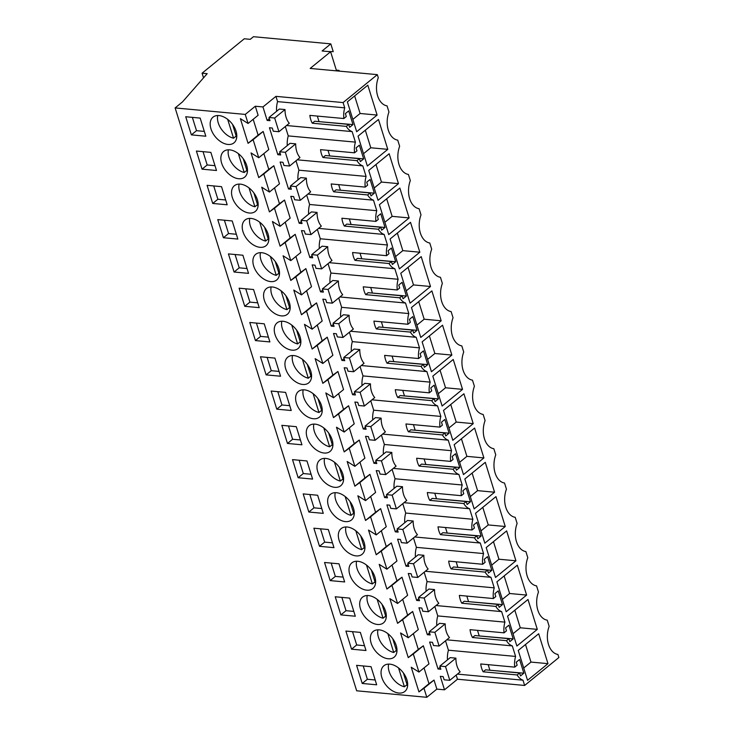 <?xml version="1.0" encoding="UTF-8"?>
<svg xmlns="http://www.w3.org/2000/svg" width="734" height="734" viewBox="0 0 734 734"><rect width="100%" height="100%" fill="white"/><g stroke="black" fill="none" stroke-linecap="round" stroke-linejoin="round"><path stroke-width="1.1" d="M330.603 51.765L322.098 50.976L330.805 43.875L253.45 36.7L250.221 39.333L244.275 38.774L202.079 73.198L207.181 73.666L182.509 101.898L175.123 107.926L245.257 114.421L255.304 106.228L262.956 106.944L275.938 96.356L343.09 102.576L377.331 74.648L310.17 68.427L330.603 51.765L336.548 70.868M343.09 102.576L344.732 107.843L277.571 101.613A18.13 11.799 95.3 0 0 276.608 111.284M275.938 96.356L277.571 101.613M286.544 125.523L352.127 131.606L355.412 142.13L288.251 135.9A18.13 11.799 95.3 0 0 287.288 145.571M456.19 675.096L457.475 679.225L524.636 685.455L522.993 680.189A18.13 11.799 -84.7 0 1 517.176 674.959L519.599 672.986L520.507 675.922L523.856 673.188L519.589 659.471L516.241 662.206L517.149 665.142L514.727 667.123A18.13 11.799 -84.7 0 1 515.598 656.425L512.323 645.902A18.13 11.799 -84.7 0 1 506.497 640.672L508.919 638.699L509.827 641.635L513.176 638.901L508.91 625.184L505.561 627.919L506.478 630.855L504.056 632.836A18.13 11.799 -84.7 0 1 504.919 622.138L501.643 611.615A18.13 11.799 -84.7 0 1 495.817 606.385L498.239 604.412L499.148 607.348L502.496 604.614L498.23 590.898L494.881 593.632L495.799 596.568L493.376 598.549A18.13 11.799 -84.7 0 1 494.239 587.851L490.963 577.328A18.13 11.799 -84.7 0 1 485.137 572.098L487.559 570.125L488.468 573.061L491.817 570.327L487.55 556.611L484.201 559.345L485.119 562.281L482.697 564.263A18.13 11.799 -84.7 0 1 483.559 553.574L480.284 543.041A18.13 11.799 -84.7 0 1 474.458 537.811L476.88 535.838L477.797 538.774L481.146 536.04L476.871 522.324L473.522 525.058L474.439 527.994L472.017 529.976A18.13 11.799 -84.7 0 1 472.879 519.287L469.604 508.754A18.13 11.799 -84.7 0 1 463.778 503.524L466.2 501.551L467.118 504.487L470.466 501.753L466.191 488.037L462.842 490.771L463.76 493.707L461.337 495.689A18.13 11.799 -84.7 0 1 462.2 485L458.924 474.467A18.13 11.799 -84.7 0 1 453.098 469.237L455.52 467.264L456.438 470.2L459.787 467.466L455.511 453.75L452.162 456.484L453.08 459.42L450.658 461.402A18.13 11.799 -84.7 0 1 451.52 450.713L448.245 440.18A18.13 11.799 -84.7 0 1 442.418 434.95L444.841 432.977L445.758 435.913L449.107 433.179L444.832 419.463L441.483 422.197L442.4 425.142L439.978 427.115A18.13 11.799 -84.7 0 1 440.84 416.426L437.565 405.893A18.13 11.799 -84.7 0 1 431.739 400.663L434.161 398.69L435.078 401.626L438.427 398.892L434.152 385.185L430.803 387.91L431.72 390.855L429.298 392.828A18.13 11.799 -84.7 0 1 430.161 382.139L426.885 371.606A18.13 11.799 -84.7 0 1 421.059 366.376L423.481 364.403L424.399 367.339L427.748 364.605L423.472 350.898L420.123 353.623L421.041 356.568L418.619 358.541A18.13 11.799 -84.7 0 1 419.481 347.852L416.206 337.319A18.13 11.799 -84.7 0 1 410.379 332.089L412.802 330.117L413.719 333.053L417.068 330.318L412.792 316.611L409.444 319.336L410.361 322.281L407.939 324.254A18.13 11.799 -84.7 0 1 408.801 313.565L405.526 303.032A18.13 11.799 -84.7 0 1 399.7 297.802L402.122 295.83L403.039 298.766L406.388 296.031L402.113 282.324L398.764 285.049L399.681 287.994L397.259 289.967A18.13 11.799 -84.7 0 1 398.131 279.278L394.846 268.745A18.13 11.799 -84.7 0 1 389.02 263.515L391.442 261.543L392.36 264.479L395.709 261.744L391.433 248.037L388.084 250.762L389.002 253.707L386.579 255.68A18.13 11.799 -84.7 0 1 387.451 244.991L384.166 234.467A18.13 11.799 -84.7 0 1 378.34 229.228L380.762 227.256L381.68 230.192L385.029 227.457L380.762 213.75L377.414 216.475L378.322 219.42L375.9 221.393A18.13 11.799 -84.7 0 1 376.771 210.704L373.487 200.18A18.13 11.799 -84.7 0 1 367.661 194.941L370.083 192.969L371 195.905L374.349 193.17L370.083 179.463L366.734 182.188L367.642 185.133L365.22 187.106A18.13 11.799 -84.7 0 1 366.092 176.417L362.807 165.893A18.13 11.799 -84.7 0 1 356.981 160.654L359.403 158.682L360.321 161.618L363.669 158.883L359.403 145.176L356.054 147.901L356.963 150.846L354.54 152.819A18.13 11.799 -84.7 0 1 355.412 142.13M524.636 685.455L558.877 657.526L557.913 654.453A19.68 12.808 -84.7 0 1 549.151 626.313L547.243 620.166A19.68 12.808 -84.7 0 1 538.472 592.026L536.563 585.879A19.68 12.808 -84.7 0 1 527.792 557.739L525.883 551.592A19.68 12.808 -84.7 0 1 517.112 523.452L515.204 517.305A19.68 12.808 -84.7 0 1 506.442 489.165L504.524 483.018A19.68 12.808 -84.7 0 1 495.762 454.878L493.844 448.731A19.68 12.808 -84.7 0 1 485.082 420.591L483.165 414.444A19.68 12.808 -84.7 0 1 474.403 386.304L472.485 380.157A19.68 12.808 -84.7 0 1 463.723 352.017L461.805 345.87A19.68 12.808 -84.7 0 1 453.043 317.73L451.126 311.583A19.68 12.808 -84.7 0 1 442.363 283.443L440.446 277.296A19.68 12.808 -84.7 0 1 431.684 249.156L429.766 243.009A19.68 12.808 -84.7 0 1 421.004 214.869L419.086 208.722A19.68 12.808 -84.7 0 1 410.324 180.582L408.407 174.435A19.68 12.808 -84.7 0 1 399.645 146.295L397.727 140.148A19.68 12.808 -84.7 0 1 388.965 112.008L387.047 105.861A19.68 12.808 -84.7 0 1 378.285 77.721L377.331 74.648M352.127 131.606A18.13 11.799 -84.7 0 1 346.301 126.367L348.733 124.395L349.641 127.331L352.99 124.597L348.723 110.889L345.375 113.614L346.283 116.559L343.861 118.532A18.13 11.799 -84.7 0 1 344.732 107.843M547.977 663.655L538.673 633.772L518.241 650.434L527.544 680.317L547.977 663.655L530.976 662.077L523.709 667.995M409.15 217.925L399.837 188.042L379.414 204.713L388.717 234.586L409.15 217.925L392.149 216.347L384.882 222.274M431.876 290.903L441.18 320.786L420.756 337.447L411.453 307.564L431.876 290.903M430.5 286.499L421.197 256.616L400.773 273.287L410.077 303.16L430.5 286.499L413.499 284.92L406.241 290.847M451.86 355.072L442.556 325.19L422.133 341.851L431.436 371.734L451.86 355.072L434.858 353.494L427.601 359.421M419.83 252.212L410.517 222.329L390.093 239L399.397 268.873L419.83 252.212L402.819 250.633L395.562 256.561M517.314 565.198L526.617 595.081L506.194 611.743L496.881 581.86L517.314 565.198M494.578 492.22L474.155 508.882L464.842 478.999L485.275 462.337L494.578 492.22L477.577 490.642L470.32 496.569M462.539 389.359L453.236 359.476L432.812 376.138L442.116 406.021L462.539 389.359L445.538 387.781L438.281 393.708M483.899 457.933L463.475 474.595L454.162 444.712L474.595 428.05L483.899 457.933L466.897 456.355L459.64 462.282M378.478 119.477L387.791 149.351L367.358 166.012L358.054 136.139L378.478 119.477M398.47 183.638L389.158 153.755L368.734 170.426L378.038 200.299L398.47 183.638L381.469 182.06L374.202 187.987M537.297 629.368L527.994 599.485L507.561 616.147L516.864 646.03L537.297 629.368L520.296 627.79L513.029 633.708M377.111 115.064L356.678 131.725L347.375 101.852L367.807 85.19L377.111 115.064L360.11 113.486L352.843 119.413M473.219 423.646L463.916 393.763L443.492 410.425L452.795 440.308L473.219 423.646L456.218 422.068L448.96 427.995M505.258 526.507L495.955 496.624L475.522 513.286L484.835 543.169L505.258 526.507L488.257 524.929L480.999 530.856M515.938 560.794L506.634 530.911L486.202 547.573L495.514 577.456L515.938 560.794L498.936 559.216L491.67 565.143M338.759 71.079L339.062 70.391L339.291 71.125M328.034 51.527L333.227 51.646L330.805 43.875M339.062 70.391L336.319 70.134M202.079 73.198L203.529 77.85M175.123 107.926L356.669 690.795L426.803 697.3L423.986 688.253L418.93 691.905L411.242 667.224L418.94 672.06L413.306 653.966L408.251 657.618L400.562 632.937L408.26 637.773L402.627 619.679L397.571 623.331L389.882 598.65L397.58 603.486L391.947 585.393L386.891 589.044L379.203 564.363L386.901 569.199L381.267 551.106L376.212 554.757L368.523 530.076L376.221 534.912L370.587 516.819L365.532 520.47L357.853 495.789L365.541 500.625L359.908 482.532L354.852 486.183L347.173 461.502L354.861 466.338L349.228 448.245L344.182 451.896L336.493 427.216L344.191 432.051L338.558 413.958L333.502 417.609L325.813 392.929L333.511 397.764L327.878 379.671L322.822 383.322L315.134 358.642L322.832 363.477L320.015 354.43L317.198 345.393L312.143 349.035L304.454 324.355L312.152 329.19L309.335 320.143L306.518 311.106L301.463 314.748L293.774 290.068L301.472 294.903L298.655 285.856L295.839 276.819L290.783 280.461L283.095 255.781L290.792 260.616L287.976 251.569L285.159 242.532L280.104 246.174L272.415 221.494L280.113 226.329L274.479 208.245L269.424 211.897L261.735 187.207L269.433 192.042L263.8 173.958L258.744 177.61L251.056 152.92L258.753 157.755L253.12 139.671L248.064 143.323L240.376 118.633L248.074 123.468L245.257 114.421M200.171 118.091L185.72 116.752L191.363 134.873L205.814 136.221L200.171 118.091M212.722 203.446L207.08 185.326L221.53 186.665L227.173 204.786L212.722 203.446L217.87 199.253L213.722 185.941M210.851 152.378L196.4 151.039L202.043 169.159L216.493 170.499L210.851 152.378M235.999 204.483A16.588 10.606 -129.2 0 0 255.331 211.429A16.588 10.606 -129.2 0 0 253.689 192.675A16.588 10.606 -129.2 0 0 234.366 185.73A16.588 10.606 -129.2 0 0 235.999 204.483M360.357 632.396L345.907 631.056L351.549 649.177L366 650.517L360.357 632.396M242.89 255.239L228.43 253.9L234.082 272.02L248.532 273.36L242.89 255.239M381.845 604.11A16.588 10.606 -129.2 0 0 362.513 597.173A16.588 10.606 -129.2 0 0 364.147 615.927A16.588 10.606 -129.2 0 0 383.478 622.872A16.588 10.606 -129.2 0 0 381.845 604.11M274.92 358.1L260.469 356.761L266.121 374.881L280.572 376.221L274.92 358.1M285.599 392.387L291.251 410.508L276.791 409.168L271.149 391.048L285.599 392.387M255.441 340.594L269.892 341.934L264.24 323.813L249.789 322.474L255.441 340.594L260.588 336.401L256.441 323.088M244.761 306.307L239.11 288.187L253.569 289.526L259.212 307.647L244.761 306.307L249.909 302.114L245.762 288.801M360.486 535.545A16.588 10.606 -129.2 0 0 341.154 528.599A16.588 10.606 -129.2 0 0 342.787 547.353A16.588 10.606 -129.2 0 0 362.119 554.298A16.588 10.606 -129.2 0 0 360.486 535.545M310.757 444.492A16.588 10.606 -129.2 0 0 330.08 451.438A16.588 10.606 -129.2 0 0 328.447 432.684A16.588 10.606 -129.2 0 0 309.115 425.738A16.588 10.606 -129.2 0 0 310.757 444.492M296.279 426.674L301.931 444.795L287.471 443.455L281.828 425.335L296.279 426.674M306.959 460.961L292.508 459.622L298.151 477.742L312.601 479.082L306.959 460.961M319.51 546.316L313.868 528.196L328.318 529.535L333.961 547.656L319.51 546.316L324.657 542.123L320.519 528.81M317.638 495.248L303.188 493.909L308.831 512.029L323.281 513.369L317.638 495.248M223.402 237.733L237.853 239.073L232.21 220.952L217.759 219.613L223.402 237.733L228.549 233.54L224.402 220.228M268.038 307.344A16.588 10.606 -129.2 0 0 287.37 314.29A16.588 10.606 -129.2 0 0 285.728 295.536A16.588 10.606 -129.2 0 0 266.396 288.59A16.588 10.606 -129.2 0 0 268.038 307.344M317.767 398.397A16.588 10.606 -129.2 0 0 298.435 391.451A16.588 10.606 -129.2 0 0 300.078 410.205A16.588 10.606 -129.2 0 0 319.4 417.151A16.588 10.606 -129.2 0 0 317.767 398.397M264.368 226.962A16.588 10.606 -129.2 0 0 245.037 220.017A16.588 10.606 -129.2 0 0 246.679 238.77A16.588 10.606 -129.2 0 0 266.011 245.716A16.588 10.606 -129.2 0 0 264.368 226.962M307.087 364.11A16.588 10.606 -129.2 0 0 287.756 357.164A16.588 10.606 -129.2 0 0 289.398 375.918A16.588 10.606 -129.2 0 0 308.72 382.864A16.588 10.606 -129.2 0 0 307.087 364.11M340.87 614.89L335.227 596.77L349.678 598.109L355.32 616.23L340.87 614.89L346.017 610.688L341.87 597.384M338.998 563.822L324.547 562.483L330.19 580.603L344.641 581.943L338.998 563.822M371.165 569.823A16.588 10.606 -129.2 0 0 351.834 562.886A16.588 10.606 -129.2 0 0 353.467 581.64A16.588 10.606 -129.2 0 0 372.799 588.585A16.588 10.606 -129.2 0 0 371.165 569.823M275.048 261.249A16.588 10.606 -129.2 0 0 255.716 254.303A16.588 10.606 -129.2 0 0 257.359 273.057A16.588 10.606 -129.2 0 0 276.69 280.003A16.588 10.606 -129.2 0 0 275.048 261.249M349.806 501.258A16.588 10.606 -129.2 0 0 330.474 494.312A16.588 10.606 -129.2 0 0 332.107 513.066A16.588 10.606 -129.2 0 0 351.439 520.011A16.588 10.606 -129.2 0 0 349.806 501.258M296.408 329.823A16.588 10.606 -129.2 0 0 277.076 322.877A16.588 10.606 -129.2 0 0 278.718 341.631A16.588 10.606 -129.2 0 0 298.041 348.577A16.588 10.606 -129.2 0 0 296.408 329.823M374.826 650.214A16.588 10.606 -129.2 0 0 394.158 657.159A16.588 10.606 -129.2 0 0 392.516 638.396A16.588 10.606 -129.2 0 0 373.193 631.46A16.588 10.606 -129.2 0 0 374.826 650.214M225.32 170.196A16.588 10.606 -129.2 0 0 244.651 177.142A16.588 10.606 -129.2 0 0 243.009 158.388A16.588 10.606 -129.2 0 0 223.686 151.443A16.588 10.606 -129.2 0 0 225.32 170.196M371.037 666.683L376.68 684.804L362.229 683.464L356.586 665.343L371.037 666.683M385.506 684.501A16.588 10.606 -129.2 0 0 404.838 691.446A16.588 10.606 -129.2 0 0 403.195 672.683A16.588 10.606 -129.2 0 0 383.873 665.747A16.588 10.606 -129.2 0 0 385.506 684.501M214.64 135.909A16.588 10.606 -129.2 0 0 233.972 142.855A16.588 10.606 -129.2 0 0 232.329 124.101A16.588 10.606 -129.2 0 0 213.007 117.156A16.588 10.606 -129.2 0 0 214.64 135.909M339.126 466.971A16.588 10.606 -129.2 0 0 319.795 460.025A16.588 10.606 -129.2 0 0 321.428 478.779A16.588 10.606 -129.2 0 0 340.759 485.724A16.588 10.606 -129.2 0 0 339.126 466.971M255.304 106.228L258.12 115.275L248.074 123.468M262.956 106.944L267.148 120.413L269.993 120.67L269.002 117.486L274.663 118.018L278.929 131.725L273.268 131.202L272.277 128.019L269.442 127.753L277.828 154.7L280.672 154.957L279.682 151.773L285.342 152.305L289.609 166.012L283.948 165.489L282.957 162.306L280.122 162.04L288.508 188.987L291.352 189.244L290.361 186.06L296.022 186.583L300.289 200.299L294.628 199.776L293.637 196.593L290.792 196.327L299.188 223.274L302.032 223.531L301.041 220.347L306.693 220.87L310.968 234.586L305.307 234.063L304.316 230.88L301.472 230.614L309.867 257.561L312.712 257.817L311.721 254.634L317.372 255.157L321.648 268.873L315.987 268.35L314.996 265.167L312.152 264.901L320.547 291.848L323.391 292.104L322.4 288.921L328.052 289.444L332.328 303.16L326.667 302.637L325.676 299.454L322.832 299.188L331.227 326.135L334.071 326.391L333.08 323.208L338.732 323.731L343.007 337.447L337.346 336.924L336.356 333.741L333.511 333.475L341.906 360.412L344.751 360.678L343.751 357.495L349.412 358.018L353.687 371.734L348.026 371.211L347.035 368.028L344.191 367.762L352.586 394.699L355.421 394.965L354.43 391.782L360.091 392.305L364.367 406.021L358.706 405.498L357.715 402.315L354.871 402.048L363.266 428.986L366.101 429.252L365.11 426.069L370.771 426.592L375.046 440.308L369.386 439.785L368.395 436.602L365.55 436.335L373.945 463.273L376.781 463.539L375.79 460.356L381.451 460.879L385.726 474.595L380.065 474.072L379.074 470.889L376.23 470.622L384.625 497.56L387.46 497.826L386.469 494.643L392.13 495.166L396.406 508.882L390.745 508.359L389.754 505.175L386.91 504.909L395.296 531.847L398.14 532.113L397.149 528.93L402.81 529.453L407.076 543.169L401.425 542.646L400.434 539.462L397.589 539.196L405.975 566.134L408.82 566.4L407.829 563.217L413.49 563.74L417.756 577.456L412.104 576.933L411.113 573.749L408.269 573.483L416.655 600.421L419.499 600.687L418.508 597.504L424.169 598.026L428.436 611.743L422.784 611.22L421.793 608.036L418.949 607.77L427.335 634.708L430.179 634.974L429.188 631.79L434.849 632.313L439.115 646.03L433.464 645.507L432.464 642.323L429.629 642.057L438.014 668.995L440.216 667.206M258.753 157.755L268.8 149.562L263.167 131.469L258.111 135.12L253.184 119.303M269.433 192.042L279.48 183.849L273.846 165.756L268.791 169.407L263.864 153.59M280.113 226.329L290.159 218.136L284.526 200.043L279.471 203.694L274.544 187.876M290.792 260.616L300.839 252.423L295.206 234.329L290.15 237.981L285.223 222.163M301.472 294.903L311.519 286.71L305.885 268.616L300.83 272.268L295.903 256.45M312.152 329.19L322.198 320.997L316.565 302.903L311.51 306.555L306.583 290.737M322.832 363.477L332.878 355.284L327.245 337.19L322.189 340.842L317.262 325.024M333.511 397.764L343.558 389.571L337.924 371.477L332.869 375.129L327.942 359.311M344.191 432.051L354.238 423.857L348.595 405.764L343.549 409.416L338.613 393.598M354.861 466.338L364.908 458.144L359.275 440.051L354.228 443.703L349.292 427.885M365.541 500.625L375.588 492.431L369.954 474.338L364.899 477.99L359.972 462.172M376.221 534.912L386.267 526.718L380.634 508.625L375.579 512.277L370.652 496.459M386.901 569.199L396.947 561.005L391.314 542.912L386.258 546.564L381.331 530.746M397.58 603.486L407.627 595.292L401.993 577.199L396.938 580.851L392.011 565.033M408.26 637.773L418.307 629.579L412.673 611.486L407.618 615.138L402.691 599.32M418.94 672.06L428.986 663.866L423.353 645.773L418.297 649.425L413.37 633.607M438.014 668.995L440.859 669.261L439.868 666.077L445.529 666.6L449.795 680.317L444.134 679.794L443.143 676.61L440.308 676.344L444.501 689.813L436.849 689.107L434.033 680.06L428.977 683.712L424.05 667.894M267.148 120.413L269.35 118.614M269.002 117.486L279.37 109.036L285.031 109.559A18.13 11.799 95.3 0 0 289.297 123.275L278.929 131.725M343.861 118.532L309.858 115.385A18.13 11.799 95.3 0 0 312.299 123.22L346.301 126.367M285.324 126.514L288.251 135.9M348.733 124.395L314.721 121.238L312.299 123.22M352.99 124.597L318.785 121.615M317.317 116.073L318.987 121.449M354.641 95.925L360.11 113.486M263.167 131.469L253.12 139.671M258.111 135.12L248.064 143.323M191.363 134.873L196.51 130.68L192.363 117.367M196.51 130.68L204.318 131.404M277.828 154.7L280.03 152.901M274.663 118.018L285.031 109.559M522.993 680.189L457.41 674.106M436.849 689.107L426.803 697.3M457.475 679.225L444.501 689.813M445.51 640.81L448.437 650.205A18.13 11.799 95.3 0 0 447.474 659.875M439.868 666.077L450.236 657.618L455.897 658.15A18.13 11.799 95.3 0 0 460.163 671.858L449.795 680.317M514.727 667.123L480.724 663.967A18.13 11.799 95.3 0 0 483.165 671.803L517.176 674.959M448.437 650.205L515.598 656.425M519.599 672.986L485.587 669.83L483.165 671.803M523.856 673.188L489.651 670.206M488.183 664.655L489.853 670.041M512.323 645.902L446.731 639.819M525.507 644.516L530.976 662.077M434.033 680.06L423.986 688.253M445.529 666.6L455.897 658.15M423.353 645.773L413.306 653.966M428.977 683.712L418.93 691.905M362.229 683.464L367.376 679.262L363.229 665.958M367.376 679.262L375.184 679.987M268.791 169.407L258.744 177.61M273.846 165.756L263.8 173.958M202.043 169.159L207.19 164.966L203.043 151.654M207.19 164.966L214.998 165.691M288.508 188.987L290.71 187.188M296.004 160.801L298.931 170.187A18.13 11.799 95.3 0 0 297.967 179.858M289.609 166.012L299.977 157.562A18.13 11.799 -84.7 0 1 295.701 143.846L290.049 143.323L279.682 151.773M285.342 152.305L295.701 143.846M366.092 176.417L298.931 170.187M362.807 165.893L297.215 159.81M354.54 152.819L320.538 149.663A18.13 11.799 95.3 0 0 322.978 157.507L356.981 160.654M359.403 158.682L325.401 155.525L322.978 157.507M363.669 158.883L329.465 155.902M327.997 150.36L329.667 155.736M387.791 149.351L370.789 147.773L363.523 153.7M365.312 130.212L370.789 147.773M279.471 203.694L269.424 211.897M284.526 200.043L274.479 208.245M217.87 199.253L225.668 199.978M299.188 223.274L301.39 221.475M306.684 195.088L309.61 204.474A18.13 11.799 95.3 0 0 308.647 214.144M300.289 200.299L310.656 191.849A18.13 11.799 -84.7 0 1 306.381 178.133L300.729 177.61L290.361 186.06M296.022 186.583L306.381 178.133M376.771 210.704L309.61 204.474M373.487 200.18L307.895 194.097M365.22 187.106L331.217 183.95A18.13 11.799 95.3 0 0 333.658 191.794L367.661 194.941M370.083 192.969L336.08 189.812L333.658 191.794M374.349 193.17L340.136 190.189M338.668 184.647L340.347 190.023M375.992 164.499L381.469 182.06M290.15 237.981L280.104 246.174M295.206 234.329L285.159 242.532M228.549 233.54L236.348 234.265M309.867 257.561L312.069 255.762M317.363 229.375L320.29 238.761A18.13 11.799 95.3 0 0 319.327 248.431M310.968 234.586L321.336 226.136A18.13 11.799 -84.7 0 1 317.06 212.42L311.409 211.897L301.041 220.347M306.693 220.87L317.06 212.42M387.451 244.991L320.29 238.761M384.166 234.467L318.574 228.384M375.9 221.393L341.897 218.237A18.13 11.799 95.3 0 0 344.338 226.081L378.34 229.228M380.762 227.256L346.76 224.099L344.338 226.081M385.029 227.457L350.815 224.476M349.347 218.934L351.026 224.31M386.671 198.786L392.149 216.347M300.83 272.268L290.783 280.461M305.885 268.616L295.839 276.819M234.082 272.02L239.229 267.827L235.082 254.514M239.229 267.827L247.028 268.552M320.547 291.848L322.749 290.049M328.043 263.662L330.97 273.048A18.13 11.799 95.3 0 0 329.997 282.718M321.648 268.873L332.016 260.423A18.13 11.799 -84.7 0 1 327.74 246.707L322.079 246.184L311.721 254.634M317.372 255.157L327.74 246.707M398.131 279.278L330.97 273.048M394.846 268.745L329.254 262.671M386.579 255.68L352.577 252.524A18.13 11.799 95.3 0 0 355.017 260.368L389.02 263.515M391.442 261.543L357.44 258.386L355.017 260.368M395.709 261.744L361.495 258.763M360.027 253.221L361.706 258.597M397.351 233.073L402.819 250.633M311.51 306.555L301.463 314.748M316.565 302.903L306.518 311.106M249.909 302.114L257.707 302.839M331.227 326.135L333.429 324.336M338.723 297.949L341.649 307.335A18.13 11.799 95.3 0 0 340.677 317.005M332.328 303.16L342.695 294.71A18.13 11.799 -84.7 0 1 338.42 280.994L332.759 280.471L322.4 288.921M328.052 289.444L338.42 280.994M408.801 313.565L341.649 307.335M405.526 303.032L339.934 296.958M397.259 289.967L363.257 286.81A18.13 11.799 95.3 0 0 365.697 294.655L399.7 297.802M402.122 295.83L368.119 292.673L365.697 294.655M406.388 296.031L372.175 293.049M370.707 287.508L372.386 292.884M408.031 267.359L413.499 284.92M322.189 340.842L312.143 349.035M327.245 337.19L317.198 345.393M260.588 336.401L268.387 337.126M341.906 360.412L344.108 358.623M349.402 332.236L352.329 341.622A18.13 11.799 95.3 0 0 351.357 351.292M343.007 337.447L353.375 328.997A18.13 11.799 -84.7 0 1 349.1 315.281L343.439 314.758L333.08 323.208M338.732 323.731L349.1 315.281M419.481 347.852L352.329 341.622M416.206 337.319L350.613 331.245M407.939 324.254L373.936 321.097A18.13 11.799 95.3 0 0 376.377 328.942L410.379 332.089M412.802 330.117L378.799 326.96L376.377 328.942M417.068 330.318L382.854 327.336M381.386 321.795L383.065 327.171M441.18 320.786L424.179 319.207L416.921 325.134M418.71 301.646L424.179 319.207M332.869 375.129L322.822 383.322M337.924 371.477L327.878 379.671M266.121 374.881L271.268 370.688L267.121 357.375M271.268 370.688L279.067 371.404M352.586 394.699L354.788 392.91M360.082 366.523L363.009 375.909A18.13 11.799 95.3 0 0 362.036 385.579M353.687 371.734L364.055 363.284A18.13 11.799 -84.7 0 1 359.779 349.567L354.118 349.045L343.751 357.495M349.412 358.018L359.779 349.567M430.161 382.139L363.009 375.909M426.885 371.606L361.293 365.532M418.619 358.541L384.616 355.384A18.13 11.799 95.3 0 0 387.057 363.229L421.059 366.376M423.481 364.403L389.479 361.247L387.057 363.229M427.748 364.605L393.534 361.623M392.066 356.082L393.745 361.458M429.39 335.933L434.858 353.494M343.549 409.416L333.502 417.609M348.595 405.764L338.558 413.958M276.791 409.168L281.948 404.975L277.801 391.662M281.948 404.975L289.747 405.691M363.266 428.986L365.468 427.197M370.762 400.801L373.689 410.196A18.13 11.799 95.3 0 0 372.716 419.866M364.367 406.021L374.735 397.571A18.13 11.799 -84.7 0 1 370.459 383.854L364.798 383.332L354.43 391.782M360.091 392.305L370.459 383.854M440.84 416.426L373.689 410.196M437.565 405.893L371.973 399.819M429.298 392.828L395.296 389.671A18.13 11.799 95.3 0 0 397.736 397.507L431.739 400.663M434.161 398.69L400.158 395.534L397.736 397.507M438.427 398.892L404.214 395.91M402.746 390.369L404.425 395.745M440.07 370.22L445.538 387.781M354.228 443.703L344.182 451.896M359.275 440.051L349.228 448.245M287.471 443.455L292.618 439.262L288.48 425.949M292.618 439.262L300.426 439.978M373.945 463.273L376.138 461.484M381.441 435.088L384.368 444.483A18.13 11.799 95.3 0 0 383.396 454.153M375.046 440.308L385.414 431.849A18.13 11.799 -84.7 0 1 381.139 418.141L375.478 417.618L365.11 426.069M370.771 426.592L381.139 418.141M451.52 450.713L384.368 444.483M448.245 440.18L382.653 434.106M439.978 427.115L405.975 423.958A18.13 11.799 95.3 0 0 408.416 431.794L442.418 434.95M444.841 432.977L410.838 429.821L408.416 431.794M449.107 433.179L414.893 430.197M413.425 424.656L415.105 430.032M450.749 404.507L456.218 422.068M364.899 477.99L354.852 486.183M369.954 474.338L359.908 482.532M298.151 477.742L303.298 473.549L299.16 460.236M303.298 473.549L311.106 474.265M384.625 497.56L386.818 495.771M392.121 469.375L395.048 478.77A18.13 11.799 95.3 0 0 394.075 488.44M385.726 474.595L396.085 466.136A18.13 11.799 -84.7 0 1 391.818 452.428L386.157 451.896L375.79 460.356M381.451 460.879L391.818 452.428M462.2 485L395.048 478.77M458.924 474.467L393.332 468.393M450.658 461.402L416.655 458.245A18.13 11.799 95.3 0 0 419.096 466.081L453.098 469.237M455.52 467.264L421.518 464.108L419.096 466.081M459.787 467.466L425.573 464.484M424.105 458.943L425.784 464.319M461.429 438.794L466.897 456.355M375.579 512.277L365.532 520.47M380.634 508.625L370.587 516.819M308.831 512.029L313.978 507.836L309.84 494.523M313.978 507.836L321.786 508.552M395.296 531.847L397.498 530.058M402.801 503.662L405.719 513.057A18.13 11.799 95.3 0 0 404.755 522.727M396.406 508.882L406.764 500.423A18.13 11.799 -84.7 0 1 402.498 486.715L396.837 486.183L386.469 494.643M392.13 495.166L402.498 486.715M472.879 519.287L405.719 513.057M469.604 508.754L404.012 502.68M461.337 495.689L427.335 492.532A18.13 11.799 95.3 0 0 429.775 500.368L463.778 503.524M466.2 501.551L432.198 498.395L429.775 500.368M470.466 501.753L436.253 498.771M434.785 493.23L436.455 498.606M472.109 473.081L477.577 490.642M386.258 546.564L376.212 554.757M391.314 542.912L381.267 551.106M324.657 542.123L332.465 542.839M405.975 566.134L408.177 564.345M413.481 537.949L416.398 547.344A18.13 11.799 95.3 0 0 415.435 557.014M407.076 543.169L417.444 534.71A18.13 11.799 -84.7 0 1 413.178 521.002L407.517 520.47L397.149 528.93M402.81 529.453L413.178 521.002M483.559 553.574L416.398 547.344M480.284 543.041L414.692 536.967M472.017 529.976L438.014 526.819A18.13 11.799 95.3 0 0 440.455 534.655L474.458 537.811M476.88 535.838L442.877 532.682L440.455 534.655M481.146 536.04L446.933 533.058M445.465 527.517L447.134 532.893M482.789 507.368L488.257 524.929M396.938 580.851L386.891 589.044M401.993 577.199L391.947 585.393M330.19 580.603L335.337 576.401L331.19 563.097M335.337 576.401L343.145 577.126M416.655 600.421L418.857 598.632M424.16 572.236L427.078 581.631A18.13 11.799 95.3 0 0 426.115 591.301M417.756 577.456L428.124 568.997A18.13 11.799 -84.7 0 1 423.857 555.289L418.197 554.757L407.829 563.217M413.49 563.74L423.857 555.289M494.239 587.851L427.078 581.631M490.963 577.328L425.371 571.254M482.697 564.263L448.694 561.106A18.13 11.799 95.3 0 0 451.135 568.942L485.137 572.098M487.559 570.125L453.557 566.969L451.135 568.942M491.817 570.327L457.612 567.345M456.144 561.804L457.814 567.18M493.468 541.655L498.936 559.216M407.618 615.138L397.571 623.331M412.673 611.486L402.627 619.679M346.017 610.688L353.825 611.413M427.335 634.708L429.537 632.919M434.831 606.523L437.758 615.918A18.13 11.799 95.3 0 0 436.794 625.588M428.436 611.743L438.804 603.284A18.13 11.799 -84.7 0 1 434.537 589.576L428.876 589.044L418.508 597.504M424.169 598.026L434.537 589.576M504.919 622.138L437.758 615.918M501.643 611.615L436.051 605.541M493.376 598.549L459.365 595.393A18.13 11.799 95.3 0 0 461.805 603.229L495.817 606.385M498.239 604.412L464.237 601.256L461.805 603.229M502.496 604.614L468.292 601.632M466.824 596.081L468.494 601.467M526.617 595.081L509.616 593.503L502.35 599.43M504.148 575.942L509.616 593.503M418.297 649.425L408.251 657.618M351.549 649.177L356.696 644.975L352.549 631.671M356.696 644.975L364.504 645.7M439.115 646.03L449.483 637.571A18.13 11.799 -84.7 0 1 445.217 623.863L439.556 623.331L429.188 631.79M434.849 632.313L445.217 623.863M504.056 632.836L470.044 629.68A18.13 11.799 95.3 0 0 472.485 637.516L506.497 640.672M508.919 638.699L474.907 635.543L472.485 637.516M513.176 638.901L478.972 635.919M477.504 630.368L479.174 635.754M514.828 610.229L520.296 627.79M217.741 115.513A16.588 10.606 -129.2 0 0 233.55 138.212L236.183 136.065M236.687 137.698L232.54 124.376M227.668 119.339L233.55 138.212M228.421 149.8A16.588 10.606 -129.2 0 0 244.229 172.499L246.863 170.352M247.367 171.985L243.22 158.663M238.348 153.626L244.229 172.499M239.101 184.087A16.588 10.606 -129.2 0 0 254.9 206.786L257.533 204.639M258.047 206.272L253.9 192.95M249.028 187.913L254.9 206.786M249.78 218.374A16.588 10.606 -129.2 0 0 265.58 241.073L268.213 238.926M268.727 240.559L264.579 227.237M259.708 222.2L265.58 241.073M260.46 252.661A16.588 10.606 -129.2 0 0 276.259 275.36L278.892 273.213M279.406 274.846L275.259 261.524M270.387 256.487L276.259 275.36M271.14 286.948A16.588 10.606 -129.2 0 0 286.939 309.647L289.572 307.5M290.086 309.133L285.939 295.811M281.067 290.774L286.939 309.647M281.819 321.235A16.588 10.606 -129.2 0 0 297.619 343.934L300.252 341.778M300.766 343.42L296.619 330.098M291.747 325.061L297.619 343.934M292.499 355.522A16.588 10.606 -129.2 0 0 308.298 378.221L310.932 376.065M311.445 377.707L307.298 364.385M302.426 359.348L308.298 378.221M303.179 389.809A16.588 10.606 -129.2 0 0 318.978 412.508L321.611 410.352M322.125 411.994L317.969 398.672M313.106 393.635L318.978 412.508M313.858 424.096A16.588 10.606 -129.2 0 0 329.658 446.795L332.291 444.639M332.805 446.281L328.648 432.959M323.786 427.922L329.658 446.795M324.538 458.383A16.588 10.606 -129.2 0 0 340.337 481.082L342.971 478.926M343.484 480.568L339.328 467.246M334.465 462.209L340.337 481.082M335.218 492.67A16.588 10.606 -129.2 0 0 351.017 515.36L353.65 513.213M354.155 514.855L350.008 501.533M345.136 496.496L351.017 515.36M345.897 526.957A16.588 10.606 -129.2 0 0 361.697 549.647L364.33 547.5M364.835 549.142L360.688 535.82M355.816 530.783L361.697 549.647M356.577 561.244A16.588 10.606 -129.2 0 0 372.377 583.934L375.01 581.787M375.514 583.429L371.367 570.107M366.495 565.07L372.377 583.934M367.248 595.531A16.588 10.606 -129.2 0 0 383.056 618.221L385.689 616.074M386.194 617.716L382.047 604.394M377.175 599.357L383.056 618.221M377.927 629.818A16.588 10.606 -129.2 0 0 393.736 652.508L396.369 650.361M396.874 652.003L392.727 638.681M387.855 633.644L393.736 652.508M388.607 664.105A16.588 10.606 -129.2 0 0 404.416 686.795L407.049 684.648M407.553 686.29L403.406 672.968M398.534 667.931L404.416 686.795"/></g></svg>
